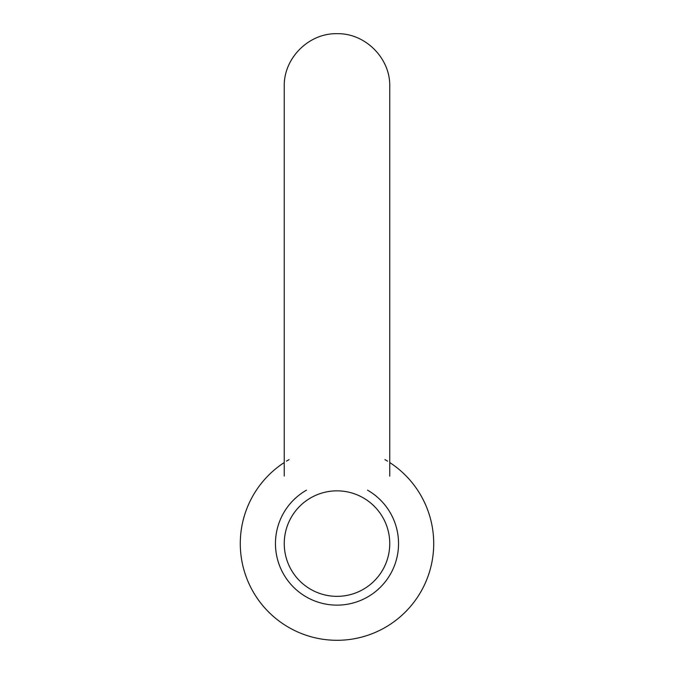 <?xml version="1.0" encoding="UTF-8"?>
<svg xmlns="http://www.w3.org/2000/svg" width="674" height="674" viewBox="0 0 674 674"><rect width="100%" height="100%" fill="white"/><g stroke="black" fill="none" stroke-linecap="round" stroke-linejoin="round"><path stroke-width="1.01" d="M284.251 396.919L284.251 86.449C283.527 58.259 308.818 32.975 337 33.7C365.182 32.975 390.473 58.259 389.749 86.449L389.749 396.919M384.955 459.617A96.702 96.702 0 0 1 387.567 461.159M389.749 462.541A96.702 96.702 0 0 1 337 640.3A96.702 96.702 0 0 1 284.251 462.541M286.442 461.159A96.702 96.702 0 0 1 289.045 459.617M389.749 543.598A52.749 52.749 0 0 0 337 490.849A52.749 52.749 0 0 0 284.251 543.598A52.749 52.749 0 0 0 337 596.347A52.749 52.749 0 0 0 389.749 543.598A52.749 52.749 0 0 0 337 490.849A52.749 52.749 0 0 0 284.251 543.598A52.749 52.749 0 0 0 337 596.347A52.749 52.749 0 0 0 389.749 543.598M306.485 490.158A61.536 61.536 0 0 0 337 605.134A61.536 61.536 0 0 0 367.515 490.158M284.251 370.692L284.251 476.063M389.749 476.173L389.749 370.692"/></g></svg>
